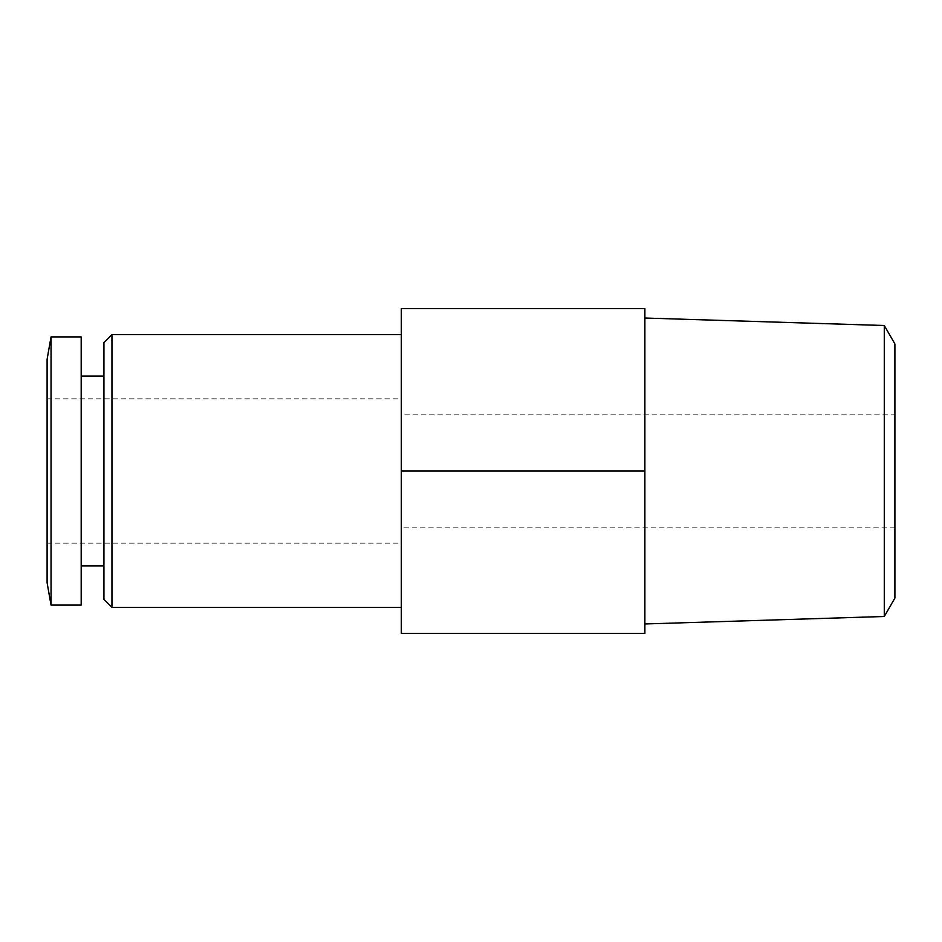 <?xml version="1.0" encoding="UTF-8"?>
<svg xmlns="http://www.w3.org/2000/svg" width="942" height="942" viewBox="0 0 942 942"><rect width="100%" height="100%" fill="white"/><g stroke="black" fill="none" stroke-linecap="round" stroke-linejoin="round"><path stroke-width="0.71" stroke-dasharray="4.71 3.53" d="M47.1 398.831L47.1 543.169L47.1 398.831L401.316 398.831L401.316 543.169L401.316 398.831M47.1 582.721L47.1 359.279M51.045 605.105L51.045 336.895M81.189 605.105L81.189 336.895M81.189 376.105L81.189 565.895L81.189 376.105M103.926 376.105L103.926 565.895L103.926 376.105M103.926 599.336L103.926 342.664M111.957 607.378L111.957 334.622M401.316 334.622L401.316 607.378L401.316 334.622M401.316 471L401.316 308.623L644.881 308.623L644.881 471L401.316 471L401.316 633.377L644.881 633.377L644.881 471M401.316 414.174L401.316 527.826L401.316 414.174L894.9 414.174L894.9 527.826L894.9 414.174M644.881 623.969L644.881 318.031L644.881 623.969M884.279 616.492L884.279 325.508M894.9 598.088L894.9 343.912M47.1 543.169L401.316 543.169M894.9 527.826L401.316 527.826"/><path stroke-width="1.41" d="M51.045 336.895L47.1 359.279L47.1 582.721L51.045 605.105L81.189 605.105L81.189 336.895L51.045 336.895L51.045 605.105M81.189 376.105L103.926 376.105M111.957 607.378L111.957 334.622L103.926 342.664L103.926 599.336L111.957 607.378L401.316 607.378M111.957 334.622L401.316 334.622M401.316 471L401.316 633.377L644.881 633.377L644.881 471L401.316 471L401.316 308.623L644.881 308.623L644.881 471M884.279 616.492L894.9 598.088L894.9 343.912L884.279 325.508L884.279 616.492L644.881 623.969M81.189 565.895L103.926 565.895M884.279 325.508L644.881 318.031"/></g></svg>
